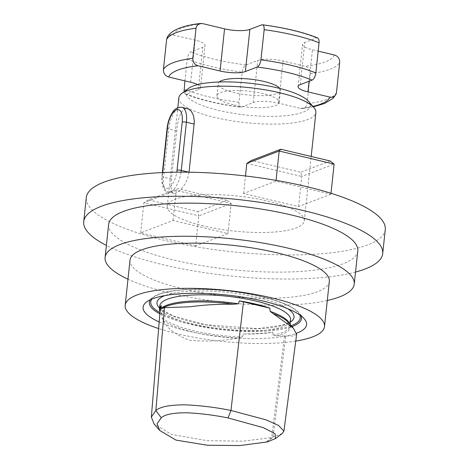 <?xml version="1.0" encoding="UTF-8"?>
<svg xmlns="http://www.w3.org/2000/svg" width="469" height="469" viewBox="0 0 469 469"><rect width="100%" height="100%" fill="white"/><g stroke="black" fill="none" stroke-linecap="round" stroke-linejoin="round"><path stroke-width="0.35" stroke-dasharray="2.35 1.76" d="M203.435 225.917A68.908 17.599 6.1 0 1 167.269 206.225A68.908 17.599 6.1 0 1 237.66 196.042A68.908 17.599 6.1 0 1 304.305 220.87A68.908 17.599 6.1 0 1 203.435 225.917M178.853 97.822A68.908 17.599 -173.9 0 0 215.019 117.52A68.908 17.599 -173.9 0 0 315.889 112.466M189.054 172.205L187.7 178.22L185.161 183.784L181.82 188.515L178.249 191.874L175.166 193.386L172.926 193.017L171.56 190.83L171.015 186.867L171.402 178.994L177.405 124.719L178.707 118.862L180.553 113.774L183.016 110.151L185.894 108.591L187.618 108.656M279.782 88.453A31.323 8.002 6.1 0 1 280.444 90.406A31.323 8.002 6.1 0 1 234.6 92.704A31.323 8.002 6.1 0 1 218.161 83.752A31.323 8.002 6.1 0 1 219.222 81.981M197.648 84.625A18.795 4.801 6.1 0 1 200.515 87.615A18.795 4.801 6.1 0 1 198.305 89.538L186.545 94.035L185.677 94.134L184.745 93.53L184.059 91.754M241.476 107.114L253.242 102.617A18.795 4.801 6.1 0 1 278.545 103.162L300.518 108.392L302.528 108.521L305.108 107.471L306.316 106.094L307.002 104.294L310.296 73.668C310.249 69.799 308.491 67.319 305.026 66.24L283.047 61.011A18.795 4.801 -173.9 0 0 257.745 60.46L245.985 64.957C244.079 65.93 242.813 68.339 242.174 72.191L238.938 102.465L239.213 105.718L239.8 106.75L241.476 107.114A81.436 20.8 -173.9 0 1 186.545 94.035M184.915 80.873L187.237 59.117C187.876 55.26 189.148 52.85 191.047 51.883L202.813 47.381A18.795 4.801 -173.9 0 0 205.017 45.458A18.795 4.801 -173.9 0 0 195.157 40.088L171.49 34.7L169.438 35.239L167.21 37.479M317.701 37.948L316.569 37.966L304.803 42.468A18.795 4.801 -173.9 0 0 302.599 44.391A18.795 4.801 -173.9 0 0 312.46 49.761L318.199 51.127M159.19 321.957A82.216 20.999 -173.9 0 0 296.514 333.248M295.74 341.098A100.231 25.602 6.1 0 1 177.792 333.916A100.231 25.602 6.1 0 1 158.645 328.558M329.332 281.406A100.231 25.602 6.1 0 1 182.617 288.752A100.231 25.602 6.1 0 1 130.013 260.107M327.292 300.5A125.287 32.003 6.1 0 1 170.851 293.248A125.287 32.003 6.1 0 1 127.973 279.202M357.788 250.95A125.287 32.003 6.1 0 1 174.392 260.125A125.287 32.003 6.1 0 1 108.638 224.323M355.531 272.055A150.344 38.405 6.1 0 1 162.626 264.627A150.344 38.405 6.1 0 1 106.381 245.428M385.278 229.523A150.344 38.405 6.1 0 1 165.199 240.538A150.344 38.405 6.1 0 1 86.296 197.566M195.608 245.949L140.677 232.876L173.026 220.5L227.963 233.58L195.608 245.949L198.827 215.84L231.182 203.47L176.244 190.391L143.895 202.76L198.827 215.84L197.871 211.613L148.433 199.841L177.845 188.597L227.283 200.369L197.871 211.613M330.897 194.219L298.548 206.589L243.61 193.509L275.965 181.14L330.897 194.219L330.997 193.275M308.538 101.339A62.641 16.005 6.1 0 1 286.201 115.65A62.641 16.005 6.1 0 1 218.607 110.373A62.641 16.005 6.1 0 1 188.391 88.5M233.31 104.745A31.323 8.002 6.1 0 1 216.871 95.793A31.323 8.002 6.1 0 1 248.863 91.168A31.323 8.002 6.1 0 1 279.161 102.453A31.323 8.002 6.1 0 1 233.31 104.745M296.578 334.163L293.254 336.021L276.534 335.851L273.011 335.112L272.835 332.193A65.777 16.802 6.1 0 1 243.417 333.975L242.391 336.965L237.49 338.213C221.28 341.086 205.193 341.749 189.236 340.201C175.447 334.708 166.806 328.159 163.312 320.556L162.239 317.882L162.338 314.67A65.777 16.802 6.1 0 1 160.029 311.75M282.203 433.503L271.662 437.589L243.03 441.165L207.204 440.684L171.584 434.452L154.16 424.052M243.417 333.975C254.274 333.91 264.082 333.318 272.835 332.193M160.287 308.59L162.338 314.67M298.548 206.589L301.766 176.479L334.116 164.103M243.61 193.509L245.486 175.986M246.829 163.4L301.766 176.479L300.811 172.252L251.372 160.48M275.965 181.14L276.048 180.383M330.223 161.002L300.811 172.252M140.677 232.876L143.895 202.76L148.433 199.841M173.026 220.5L176.244 190.391L177.845 188.597M227.963 233.58L231.182 203.47L227.283 200.369M300.518 108.392A81.436 20.8 -173.9 0 0 312.905 106.381M238.956 102.301A87.703 22.401 6.1 0 1 184.018 89.227M187.237 59.117A87.703 22.401 -173.9 0 0 242.174 72.191M245.985 64.957A81.436 20.8 6.1 0 1 191.047 51.883M173.184 34.858A81.436 20.8 6.1 0 1 202.59 23.608M261.632 24.892A81.436 20.8 6.1 0 1 316.569 37.966M334.432 54.99A81.436 20.8 6.1 0 1 305.026 66.24M310.296 73.668A87.703 22.401 -173.9 0 0 339.703 62.424M336.484 92.534A87.703 22.401 6.1 0 1 307.078 103.778M163.312 320.556A66.328 16.943 -173.9 0 0 237.49 338.213M276.534 335.851A66.328 16.943 -173.9 0 0 288.47 322.555C289.156 323.047 289.643 324.173 289.93 325.92A65.777 16.802 -173.9 0 0 289.707 323.985M273.011 335.112A65.777 16.802 -173.9 0 0 289.93 325.92L290.088 324.425M162.239 317.882A65.777 16.802 -173.9 0 0 242.391 336.965M301.104 315.907A76.5 19.54 -173.9 0 0 299.345 313.134A76.5 19.54 -173.9 0 0 261.35 296.695A76.5 19.54 -173.9 0 0 152.618 297.457A76.5 19.54 -173.9 0 0 150.315 299.791M159.859 313.849A76.5 19.54 -173.9 0 0 226.404 330.17A76.5 19.54 -173.9 0 0 291.976 326.6M299.668 314.869A75.169 19.2 -173.9 0 0 260.782 296.402A75.169 19.2 -173.9 0 0 151.938 299.081M159.952 312.653A75.169 19.2 -173.9 0 0 225.648 329.22A75.169 19.2 -173.9 0 0 291.179 325.679M287.732 308.702A68.908 17.599 -173.9 0 0 257.839 297.528A68.908 17.599 -173.9 0 0 164.906 295.576M159.53 308.127A68.908 17.599 -173.9 0 0 223.619 327.403A68.908 17.599 -173.9 0 0 290.334 322.109M161.084 308.561L159.765 305.923A65.777 16.802 -173.9 0 0 223.385 329.619A65.777 16.802 -173.9 0 0 290.569 319.899L289.631 321.453L286.125 323.68L281.547 325.345L257.833 328.593L205.592 324.736L173.647 316.065L163.347 310.584L161.307 308.807M284.554 336.015L271.662 437.589L265.917 442.255M267.09 441.962L272.935 437.272L285.82 336.05M278.545 103.162L283.047 61.011M253.242 102.617L257.745 60.46M300.301 84.619L304.803 42.468M309.094 81.254L312.46 49.761M198.305 89.538L202.813 47.381M190.649 82.239L195.157 40.088M176.549 130.816L168.764 128.963A18.795 8.137 103.4 0 1 181.943 107.307M181.034 172.152A18.795 8.137 103.4 0 1 168.09 192.05A18.795 8.137 103.4 0 1 163.617 177.141L168.764 128.963A3.131 0.797 -173.9 0 1 167.122 128.066M171.402 178.994L163.617 177.141A3.131 0.797 6.1 0 1 161.975 176.244A3.131 0.797 6.1 0 1 162.344 175.922A15.659 6.777 -76.6 0 0 167.632 188.309A15.659 6.777 -76.6 0 0 176.79 172.176M162.702 172.569L162.344 175.922M304.305 220.87L311.187 156.47M167.269 206.225L177.798 107.723M185.407 94.058C200.216 99.973 218.642 104.364 240.685 107.225M313.292 106.826L302.528 108.521M279.161 102.453L280.444 90.406M216.871 95.793L218.161 83.752M304.281 318.832L299.345 313.134C293.248 306.638 280.48 301.057 261.022 296.385C239.026 291.313 216.707 288.91 194.066 289.168L173.976 290.645C164.08 292.029 156.963 294.298 152.618 297.457L146.592 301.977M275.819 438.304L275.455 438.579M298.091 86.548L302.599 44.391M200.515 87.615L205.017 45.458M173.764 193.398L168.09 192.05C163.476 191.123 161.436 185.859 161.975 176.244L162.368 172.58"/><path stroke-width="0.7" d="M311.187 156.47L315.889 112.466A68.908 17.599 -173.9 0 0 313.949 107.583A68.908 17.599 -173.9 0 0 249.244 87.644A68.908 17.599 -173.9 0 0 181.784 93.46A68.908 17.599 -173.9 0 0 178.853 97.822L177.798 107.723M194.195 124.068L186.41 122.216A18.795 8.137 103.4 0 0 181.943 107.307L188.855 109.13L191.569 111.64L193.586 115.949L194.336 121.553L189.054 172.205M219.222 81.981A31.323 8.002 6.1 0 1 250.153 79.126A31.323 8.002 6.1 0 1 279.782 88.453M200.585 23.479L202.59 23.608L224.563 28.838A18.795 4.801 -173.9 0 0 249.871 29.389L261.632 24.892L262.593 24.81L263.502 25.484L264.059 26.85L264.158 29.699L260.94 59.815C260.295 63.667 259.029 66.076 257.129 67.044L245.363 71.546A18.795 4.801 6.1 0 1 220.061 70.995L198.088 65.766C194.617 64.681 192.859 62.201 192.818 58.332L196.054 28.064L196.593 26.282L197.642 24.845L200.585 23.479C191.545 24.505 184.124 26.205 178.314 28.574C170.904 31.775 168.131 35.368 167.204 37.479L166.624 39.472L163.405 69.582C163.447 73.451 165.205 75.925 168.676 77.01L190.649 82.239A18.795 4.801 6.1 0 1 197.648 84.625M318.199 51.127L334.432 54.99C337.903 56.075 339.662 58.555 339.703 62.424L336.484 92.534L335.904 94.527L334.52 96.221L332.767 97.112L330.797 97.288L307.957 91.918A18.795 4.801 6.1 0 1 298.091 86.548A18.795 4.801 6.1 0 1 300.301 84.619L312.061 80.123C313.96 79.15 315.232 76.74 315.872 72.888L319.149 41.94L318.856 39.443L317.701 37.948C302.892 32.027 284.466 27.642 262.429 24.781M184.059 91.754L184.915 80.873M267.09 441.962L275.467 438.591L275.063 433.69L263.308 427.646L228.04 417.943C214.509 415.206 200.967 413.488 187.412 412.796C173.729 412.685 165.012 414.35 161.266 417.791L157.086 423.718L159.683 430.431L175.951 440.092L207.509 445.263L239.981 445.55L267.09 441.962M296.514 333.248A82.216 20.999 -173.9 0 0 304.281 318.832A82.216 20.999 -173.9 0 0 263.443 301.162A82.216 20.999 -173.9 0 0 146.592 301.977A82.216 20.999 -173.9 0 0 159.19 321.957M158.645 328.558A100.231 25.602 6.1 0 1 125.188 305.272A100.231 25.602 6.1 0 1 227.565 290.463A100.231 25.602 6.1 0 1 324.507 326.571A100.231 25.602 6.1 0 1 295.74 341.098M125.188 305.272L130.013 260.107A100.231 25.602 6.1 0 1 232.395 245.299A100.231 25.602 6.1 0 1 329.332 281.406L324.507 326.571M127.973 279.202A125.287 32.003 6.1 0 1 105.097 257.44A125.287 32.003 6.1 0 1 233.075 238.932A125.287 32.003 6.1 0 1 354.247 284.067A125.287 32.003 6.1 0 1 327.292 300.5M105.097 257.44L108.638 224.323A125.287 32.003 6.1 0 1 236.616 205.809A125.287 32.003 6.1 0 1 357.788 250.95L354.247 284.067M106.381 245.428A150.344 38.405 6.1 0 1 83.722 221.655A150.344 38.405 6.1 0 1 237.296 199.448A150.344 38.405 6.1 0 1 382.704 253.612A150.344 38.405 6.1 0 1 355.531 272.055M83.722 221.655L86.296 197.566A150.344 38.405 6.1 0 1 239.87 175.359A150.344 38.405 6.1 0 1 385.278 229.523L382.704 253.612M181.784 93.46L188.391 88.5A62.641 16.005 6.1 0 1 249.713 83.212A62.641 16.005 6.1 0 1 308.538 101.339L313.949 107.583M160.029 311.75A65.777 16.802 6.1 0 1 159.442 308.93A65.777 16.802 6.1 0 1 161.23 305.624L161.084 308.473L161.84 308.549L164.449 307.641L189.951 306.785C204.185 304.868 218.642 304.018 233.322 304.229L238.322 303.801L239.36 300.899A65.777 16.802 6.1 0 1 255.728 304.111A65.777 16.802 6.1 0 1 269.892 308.168L270.097 311.363L293.336 328.171L296.578 334.163M159.683 430.431L154.16 424.058L151.34 417.099L155.86 410.504C160.21 406.705 170.077 404.817 185.466 404.841C200.984 405.556 216.15 407.432 230.977 410.469L265.993 419.837L278.486 425.389L283.903 431.158L282.203 433.503M269.892 308.168L239.36 300.899M161.23 305.624L160.287 308.59L151.34 417.099M330.997 193.275L334.116 164.103L279.184 151.03L246.829 163.4L245.486 175.986M276.048 180.383L279.184 151.03L280.779 149.236L330.223 161.002L334.116 164.103M246.829 163.4L251.372 160.48L280.779 149.236M198.088 65.766A81.436 20.8 -173.9 0 0 168.676 77.01M312.905 106.381A81.436 20.8 -173.9 0 0 329.93 97.147M312.061 80.123A81.436 20.8 -173.9 0 0 257.129 67.044M196.036 28.222A87.703 22.401 -173.9 0 0 166.624 39.472M163.405 69.582A87.703 22.401 6.1 0 1 192.818 58.332M319.09 42.779A87.703 22.401 -173.9 0 0 264.158 29.699M260.94 59.815A87.703 22.401 6.1 0 1 315.872 72.888M233.322 304.229A66.328 16.943 -173.9 0 0 161.84 308.549M293.336 328.177L288.47 322.555A66.328 16.943 -173.9 0 0 273.837 313.872M289.707 323.985A65.777 16.802 -173.9 0 0 270.097 311.363M150.315 299.791A76.5 19.54 -173.9 0 0 159.859 313.849M291.976 326.6A76.5 19.54 -173.9 0 0 301.104 315.907M151.938 299.081A75.169 19.2 -173.9 0 0 159.952 312.653M291.179 325.679A75.169 19.2 -173.9 0 0 299.668 314.869M164.906 295.576A68.908 17.599 -173.9 0 0 159.53 308.127M290.334 322.109A68.908 17.599 -173.9 0 0 287.732 308.702M290.088 324.425L290.569 319.899A65.777 16.802 -173.9 0 0 256.051 301.104A65.777 16.802 -173.9 0 0 159.765 305.923L159.442 308.93M238.322 303.801A65.777 16.802 -173.9 0 0 161.084 308.473M228.04 417.943L230.977 410.469L243.481 301.69M164.449 307.641L155.86 410.504L161.266 417.791M307.957 91.918L309.094 81.254M220.061 70.995L224.563 28.838M245.363 71.546L249.871 29.389M176.79 172.176A15.659 6.777 -76.6 0 0 177.048 170.3L182.195 122.122A3.131 0.797 6.1 0 1 186.41 122.216L181.263 170.394A18.795 8.137 103.4 0 1 181.034 172.152M188.872 172.205L181.263 170.394A3.131 0.797 -173.9 0 0 177.048 170.3M182.195 122.122A15.659 6.777 -76.6 0 0 176.45 109.881A15.659 6.777 -76.6 0 0 167.492 127.744L162.702 172.569M167.492 127.744A3.131 0.797 -173.9 0 0 167.122 128.066C167.849 121.934 169.69 116.681 172.639 112.296C174.843 108.638 177.944 106.979 181.943 107.307M335.904 94.527L333.16 98.214L324.8 103.426L313.292 106.826M282.209 433.508L275.455 438.579M283.903 431.158L296.648 334.168M162.368 172.58L167.122 128.066"/></g></svg>
